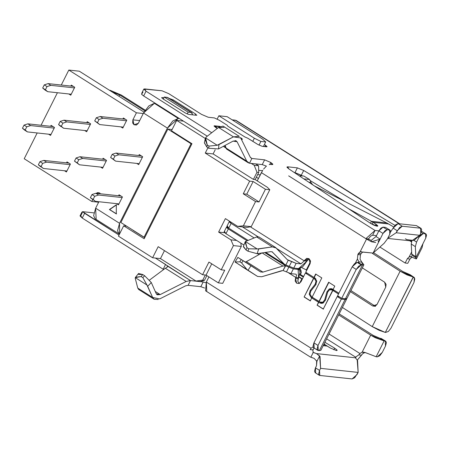 <?xml version="1.0" encoding="UTF-8"?>
<svg xmlns="http://www.w3.org/2000/svg" width="449" height="449" viewBox="0 0 449 449"><rect width="100%" height="100%" fill="white"/><g stroke="black" fill="none" stroke-linecap="round" stroke-linejoin="round"><path stroke-width="0.67" d="M390.922 328.303L388.334 331.497L385.309 332.445L372.238 326.625L342.413 307.475L372.238 326.625L379.141 330.318L385.455 332.473L388.334 331.497L390.922 328.303L414.023 282.376L390.922 328.303M413.978 277.302L414.433 277.763L414.023 282.376L414.814 278.846L413.338 277.044L413.978 277.302L410.173 274.737L402.882 271.555L373.551 252.725L402.882 271.555L410.65 275.237M413.338 277.044L385.309 332.445L413.192 277.016L407.024 274.889L400.115 271.19L372.238 326.625L400.115 271.19L372.406 253.404L400.115 271.19L413.192 277.016L409.533 274.479L413.338 277.044M412.305 257.238L410.79 256.783L409.112 256.963L411.593 252.029L409.112 256.963L407.372 258.635L405.161 263.03L407.372 258.635L409.903 259.095L407.782 263.31L405.161 263.03L379.91 247.068L405.161 263.03L407.782 263.31L409.903 259.095L407.372 258.635M411.537 241.91L409.842 240.838L411.537 241.91M363.639 352.089L362.107 352.207L365.026 352.426L362.551 353.795L361.512 355.159L358.802 354.867L355.602 357.14L326.642 338.832L355.602 357.14L358.802 354.867L359.93 353.515L329.066 334.005L359.93 353.515L362.107 352.207L370.683 335.162L338.664 314.923L370.683 335.162L362.107 352.207L365.75 352.757L376.155 356.742L384.12 340.909L375.184 337.682L370.683 335.162L384.12 340.909L376.155 356.742L365.649 352.701M411.638 257.429L409.903 259.095L411.638 257.429M321.119 302.458L322.438 303.288L321.119 302.458M339.191 313.879L373.304 335.442L380.022 338.316L384.12 340.909L385.253 341.027L384.12 340.909L380.022 338.316L381.156 338.439L380.022 338.316L373.304 335.442L339.191 313.879M350.916 290.57L375.257 306.196L350.916 290.57M362.326 267.885L384.658 282.219L385.747 287.107L376.986 304.529L372.709 305.977L350.377 291.637L372.709 305.977L375.476 306.336L372.709 305.977L375.072 306.263L376.986 304.529L385.747 287.107L386.089 284.363L384.658 282.219L362.326 267.885M399.677 223.804L236.241 120.495L232.15 119.838L235.315 120.18L236.926 121.196M235.315 120.18L399.155 223.748L235.315 120.18M361.512 355.159L357.286 360.137L362.551 353.795L364.728 352.487L362.107 352.207L359.93 353.515L358.802 354.867L361.512 355.159M390.523 232.043L393.094 228.103L398.106 223.636L416.442 225.617L398.106 223.636L395.552 224.826L393.094 228.103L397.191 230.691L396.158 232.75L387.672 238.397L396.158 232.75L419.736 235.298L396.158 232.75L399.649 227.418L402.203 226.223L397.191 230.691L393.094 228.103L390.523 232.043M387.65 238.436L411.593 240.939L419.736 235.298L420.775 233.239L420.539 228.204L402.203 226.223L398.106 223.636L402.203 226.223L420.539 228.204L416.442 225.617L421.05 228.378L421.695 229.798L420.775 233.239L419.736 235.298L413.956 240.501L406.766 239.62L405.396 238.761L406.766 239.62M359.043 262.339L358.886 261.846L358.302 262.497L362.399 265.09L345.472 298.742L362.399 265.09L361.877 262.165L363.886 264.775L361.265 264.966L356.253 269.434L341.717 298.332L337.62 295.745L341.717 298.332L356.253 269.434L352.156 266.841L337.62 295.745L352.156 266.841L357.168 262.373L358.302 262.497L358.886 261.846L357.432 258.983L357.847 254.577L360.468 254.858L361.086 253.629L360.468 254.858L360.053 259.264L361.877 262.165L360.053 259.264L360.468 254.858L357.847 254.577L360.115 251.861L366.536 239.093L261.374 172.618L365.851 238.66L375.038 230.466L378.866 230.881L375.038 230.466L372.648 235.22L376.481 235.635L372.648 235.22L375.038 230.466L288.662 175.868M214.358 117.913L219.471 120.349L214.358 117.913L208.241 117.256L214.358 117.913M227.155 125.204L227.766 126.163L244.84 136.956L247.64 138.152L244.84 136.956L227.766 126.163L227.155 125.204L219.471 120.349L227.155 125.204M253.573 141.789L257.76 144.432L262.238 146.352L267.099 146.716L265.617 145.285L264.932 146.643L265.617 145.285L264.394 144.511L265.617 145.285L266.605 146.823L262.238 146.352L257.76 144.432L247.64 138.152L253.573 141.789M303.687 170.485L297.373 167.864L294.987 172.612L301.296 175.233L303.687 170.485L301.296 175.233L302.39 175.896L294.987 172.612L297.373 167.864L287.719 166.82L287.298 167.662L287.719 166.82L286.978 166.977L287.023 167.303L288.814 168.88L370.386 223.271L377.093 226.217L373.989 225.218L370.386 223.271L288.814 168.88L287.719 166.82L297.373 167.864L303.687 170.485L394.974 225.392L303.687 170.485M294.308 172.539L294.987 172.612L294.308 172.539M377.132 226.223L377.794 226.072L377.738 225.746L375.981 224.225L375.229 225.718L375.981 224.225L373.046 222.289L372.053 224.27L373.046 222.289L388.559 223.967L393.734 226.992L386.757 222.957L371.39 221.295L373.046 222.289L371.39 221.295L370.515 223.355L371.39 221.295L386.757 222.957L388.559 223.967L373.046 222.289L375.981 224.225L377.132 226.223M310.046 180.498L345.657 201.921L310.046 180.498M220.133 126.41L214.532 125.804L214.252 126.371L214.532 125.804L214.038 125.911L217.26 128.448L215.52 127.342L214.532 125.804L220.133 126.41M241.439 139.448L242.438 139.139L241.023 137.972L240.86 138.292L241.023 137.972L240.535 137.669L242.005 139.51L241.439 139.448M313.009 352.263L316.506 353.599L320.036 356.512L320.592 368.354L358.145 372.412L357.589 360.569L355.395 357.802L316.506 353.599L355.395 357.802L355.602 357.14M333.826 349.777L334.645 348.149L324.902 342.29L334.645 348.149L333.826 349.777M336.424 350.568L337.132 350.422L336.991 349.962L334.645 348.149L336.991 349.962L336.424 350.568L330.38 348.037L336.424 350.568M327.147 346.072L330.38 348.037L325.688 345.113L323.594 344.888L325.688 345.113L327.147 346.072L323.213 345.646L327.147 346.072M315.686 372.855L315.456 367.821L316.494 365.767L316.657 360.693M357.185 360.003L358.145 372.412L354.648 377.749L352.1 378.939L357.107 374.472L358.145 372.412L320.592 368.354L319.553 370.414L319.783 375.448L352.1 378.939L319.783 375.448L318.908 374.893L319.783 375.448L319.278 375.274L318.633 373.854L319.553 370.414L315.456 367.821L314.536 371.267L315.181 372.687L319.278 375.274M325.688 345.113L324.06 343.956L325.688 345.113M348.475 208.662L371.39 221.295L348.475 208.662M386.757 222.957L314.109 185.768L386.757 222.957M306.897 261.172L302.8 266.633L298.546 268.62L306.897 261.172L304.276 260.891L250.374 226.818L304.276 260.891L300.937 263.866L304.276 260.891L306.897 261.172L309.069 258.703L307.296 260.381L304.675 260.1L307.296 260.381L306.897 261.172M308.996 258.658L306.6 258.366L304.276 260.891L304.675 260.1L308.996 258.658L310.136 263.552L310.461 260.807L308.996 258.658M305.752 272.262L310.136 263.552L305.752 272.262L313.952 277.443L305.752 272.262M314.861 277.88L313.952 277.443L315.928 274.058L314.21 277.471L314.861 277.88L316.775 281.046L315.77 284.801L316.775 281.046L314.861 277.88M310.798 291.104L315.77 284.801L310.798 291.104L309.99 294.112L311.522 296.643L309.99 294.112L310.798 291.104M320.086 302.059L312.128 297.165L321.81 277.914L315.664 274.03L313.952 277.443L315.664 274.03L321.81 277.914L312.128 297.165L318.958 301.481L328.904 282.258L319.222 301.509L320.086 302.059L322.814 302.216L324.694 299.887L322.814 302.216L321.293 302.48L320.086 302.059M312.392 297.193L311.522 296.643L312.392 297.193M325.491 299.977L324.694 299.887L325.491 299.977M327.731 291.94L326.928 291.856L324.694 299.887L326.928 291.856L327.731 291.94M331.081 289.515L332.333 288.948L331.081 289.515L334.011 290.127L329.56 289.773L327.68 292.103L329.56 289.773L331.081 289.515L333.455 289.768L332.232 289.902M332.681 289.145L331.177 288.617L329.274 288.943L326.928 291.856L329.274 288.943L332.681 289.145L333.332 289.554L332.681 289.145M346.319 297.053L345.472 298.742L341.717 298.332L345.472 298.742L346.959 298.428L363.886 264.775M361.423 251.653L360.115 251.861L358.375 253.522L361.086 253.629L358.375 253.522L357.847 254.577L357.432 258.983L355.451 262.923L357.432 258.983L358.886 261.846L361.877 262.165L358.886 261.846M333.068 289.526L334.786 286.12L328.64 282.23L318.958 301.481L328.64 282.23L334.786 286.12L333.068 289.526L338.894 293.208L333.068 289.526M242.438 226.891L257.911 236.674L242.438 226.891M276.696 248.544L300.937 263.866L296.132 263.35L293.741 268.098L298.546 268.62L293.741 268.098L285.867 264.983L293.741 268.098L296.132 263.35L300.937 263.866L276.696 248.544M299.202 283.442L297.805 281.338L298.529 277.802L298.147 269.411L296.553 268.407L298.989 269.697L300.067 272.066L298.529 277.802L295.913 277.521L296.525 275.226L296.093 274.277L296.525 275.226L295.913 277.521L288.724 272.975L295.913 277.521L298.529 277.802L298.13 278.593L295.515 278.313L295.184 281.057L296.649 283.207L299.27 283.487L296.649 283.207L299.051 283.499L300.976 281.764L305.359 273.054L307.346 273.267L305.359 273.054L313.554 278.234L315.883 278.823L314.463 278.672L315.995 281.203L315.192 284.211L310.214 290.514L309.209 294.269L311.129 297.434L311.729 297.956L311.129 297.434L312.858 297.625L311.129 297.434L309.209 294.269L310.214 290.514L311.179 290.615L310.214 290.514L315.192 284.211L316.113 284.312L315.192 284.211L315.995 281.203L314.463 278.672L313.554 278.234L304.113 296.997L313.812 278.262L304.113 296.997L310.259 300.881L311.729 297.956L319.688 302.851L322.045 303.103L320.979 302.43L322.045 303.103L319.688 302.851L321.198 303.378L323.095 303.053L325.446 300.14L327.68 292.103L325.446 300.14L323.095 303.053L319.688 302.851L318.56 302.272L317.089 305.197L318.824 302.3L317.089 305.197L323.235 309.08L332.934 290.346L332.282 289.936L338.495 294L332.67 290.318L323.235 309.08L317.089 305.197L318.56 302.272L311.729 297.956L310.259 300.881L304.113 296.997L313.554 278.234L305.359 273.054L300.976 281.764L299.051 283.499L296.649 283.207L295.515 278.313L295.913 277.521L295.515 278.313L298.13 278.593L297.805 281.338L299.27 283.487M310.523 300.909L304.377 297.025L310.523 300.909M323.499 309.108L317.353 305.225L323.499 309.108M338.625 296.379L338.473 296.671L338.625 296.379M322.399 303.3L322.045 303.103L322.399 303.3M314.154 347.896L313.924 342.862L337.221 296.536L341.319 299.129L337.221 296.536L313.924 342.862L318.021 345.449L341.319 299.129L345.073 299.534L341.319 299.129L318.021 345.449L318.251 350.484L319.385 350.607L345.073 299.534L346.538 298.714L346.561 299.225L345.073 299.534L319.385 350.607L320.872 350.299L346.561 299.225M312.695 184.803L310.983 182.507L308.918 182.283L310.983 182.507L312.689 184.797M337.221 296.536L339.214 296.75L337.221 296.536M310.983 182.507L309.569 179.505L303.821 178.887L309.569 179.505L310.983 182.507M356.253 269.434L358.712 266.156L361.265 264.966L357.168 262.373L354.615 263.563L352.156 266.841L356.253 269.434M300.033 176.356L300.252 175.812L299.696 176.131M300.269 175.8L303.85 176.053L309.569 179.505L303.85 176.053L300.847 175.727L300.027 176.356M356.023 357.073L355.552 358.005L356.023 357.073M385.758 341.201L381.156 338.439L385.758 341.201L386.404 342.621L385.483 346.061L382.295 352.398L379.843 355.675L377.289 356.865L376.155 356.742L377.289 356.865L382.295 352.398L385.483 346.061L385.253 341.027L381.156 338.439L382.284 339.747M358.302 262.497L357.168 262.373L361.265 264.966L362.399 265.09L358.302 262.497M320.238 348.918L319.385 350.607L317.376 349.928M312.846 349.894L314.16 348.048L312.745 350.299M310.815 357.241L313.228 352.448L310.82 357.236L314.115 358.353L310.248 356.966M206.759 291.283L206.338 282.051L208.92 276.91L206.338 282.051L311.034 348.216L206.338 282.051L205.586 290.784M311.034 348.216L313.206 346.92L311.034 348.216L310.13 349.608L312.846 349.9L310.13 349.608M205.973 282.814L203.217 281.955L200.826 286.703L204.637 288.045L200.826 286.703L203.217 281.955L190.466 280.574L188.08 285.328L200.826 286.703L188.08 285.328L185.645 285.822L159.749 298.905L185.645 285.822L188.08 285.328L190.466 280.574L203.217 281.955L205.973 282.814M262.238 164.598L266.442 166.13L262.238 164.598L264.629 159.85L262.238 164.598L249.492 163.223L262.238 164.598M269.798 164.446L270.786 162.482L264.629 159.85L251.878 158.469L249.492 163.223L248.101 162.69L246.731 161.118L225.869 147.934L225.089 145.403L226.509 149.012L225.869 147.934L246.731 161.118L237.083 141.727L235.197 140.537L237.083 141.727L246.731 161.118L249.492 163.223L251.878 158.469L264.629 159.85L270.786 162.482L269.798 164.446M272.139 164.598L272.824 164.452L272.739 164.087L270.786 162.482L272.139 164.598L270.562 164.424L272.139 164.598M167.735 266.728L167.651 266.15L165.569 264.478L163.178 269.226L163.649 269.535L82.24 218.062L84.631 213.314L82.565 211.659L93.92 212.882L82.565 211.659L119.03 235.057L84.631 213.314L82.24 218.062L163.178 269.226L165.569 264.478L155.421 258.057L190.466 280.574L167.651 266.15L167.05 267.228L165.355 268.261L167.23 267.144M224.59 147.12L225.23 145.858L224.59 147.12L223.349 146.335L225.909 148.052L224.59 147.12M211.737 132.736L146.043 91.209L143.652 95.957L207.292 136.187L143.652 95.957L141.587 94.307L143.652 95.957L146.043 91.209L211.737 132.736M262.485 272.212L262.923 272.105L246.366 261.638L262.098 252.894L246.366 261.638L262.923 272.105L282.898 266.049L262.098 252.894L282.898 266.049L285.671 265.819L293.343 268.895L298.147 269.411L293.343 268.895L290.952 273.643L295.756 274.165L290.952 273.643L283.05 270.534L285.463 265.78L282.898 266.049L262.923 272.105L260.527 271.914L251.03 265.718L248.028 270.231L257.524 276.427L261.711 276.752L282.971 270.528M265.567 252.417L284.666 264.489L272.06 251.754L283.97 263.917L285.861 264.983L288.236 260.224L287.253 259.64L276.174 248L272.38 246.888L258.742 248.931L257.086 253.685L270.725 251.642L272.504 251.956M285.671 265.819L264.674 252.551L285.671 265.819L283.05 270.534L290.952 273.643L293.343 268.895L288.847 267.144L286.462 271.898L288.847 267.144L285.671 265.819M281.691 270.696L261.711 276.752L257.524 276.427L235.074 262.02L257.524 276.427L235.074 262.02L239.861 261.801L241.27 259.488L239.861 261.801L241.657 262.94L243.162 260.684L238.267 257.647L260.689 272.01M246.366 261.638L245.233 261.997M241.837 266.515L257.524 276.427M283.97 263.917L265.735 252.389L283.97 263.917M258.933 236.971L256.632 236.937L272.38 246.888L275.557 247.478L287.253 259.64L296.132 263.35L291.637 261.604L289.246 266.352L291.637 261.604L288.236 260.224M272.38 246.888L256.632 236.937L245.395 241.5L257.232 248.982L272.38 246.888M270.865 251.625L257.086 253.685L247.938 251.182L248.768 248.802L246.967 247.668L246.046 249.986L247.938 251.182L246.046 249.986L243.324 246.703M243.414 246.355L246.046 249.986L246.967 247.668L245.087 242.146L245.395 241.5L256.901 236.842M312.919 352.128L313.626 352.572M81.875 212.225L80.017 215.913L82.24 218.062L80.764 215.756L82.358 212.59M208.241 117.256L201.528 114.383L168.751 93.661L162.033 90.788L144.567 88.902L146.043 91.209L143.82 89.054L162.033 90.788L168.751 93.661L201.528 114.383L208.241 117.256M250.497 157.593L251.878 158.469L250.497 157.593M162.022 97.585L162.763 98.741L185.297 112.985L188.653 114.422L196.516 115.27L195.775 114.119L195.264 115.135L195.775 114.119L173.241 99.874L169.026 98.342L173.241 99.874L195.775 114.119L196.516 115.27L188.653 114.422L185.297 112.985L162.763 98.741L162.022 97.585L163.885 97.787L162.022 97.585L161.808 98.011L162.022 97.585L161.651 97.663M140.341 289.7L137.759 288.067L135.278 278.47L137.759 288.067L152.643 297.479L146.918 284.992L135.272 277.634L135.278 278.47L135.576 277.207L141.132 276.55L142.838 277.628L144.645 275.742L151.296 282.544L156.291 293.798L157.144 294.797L160.203 294.583L186.212 281.444L190.466 280.574L186.212 281.444L165.355 268.261L186.212 281.444L160.203 294.583L155.253 291.452L160.203 294.583L156.291 293.798L151.296 282.544L147.682 286.31L152.643 297.479L137.759 288.067L138.724 289.521M149.59 280.019L165.355 268.261L149.59 280.019M223.046 126.102L218.54 127.449L206.546 136.765L218.54 127.449L223.978 127.393M250.301 157.268L251.878 158.469L250.301 157.268L240.698 137.961L250.301 157.268M138.488 274.451L142.737 274.535L144.645 275.742L142.737 274.535L141.132 276.55L142.737 274.535L138.55 273.48M158.233 299.522L154.187 299.287L152.643 297.479L159.749 298.905M236.275 140.829L233.082 141.121L218.489 148.939L208.768 148.254L206.86 147.048L207.286 145.016L206.86 147.048L208.768 148.254L208.993 146.093L207.286 145.016L205.114 139.325L205.552 137.899L206.546 136.765L205.552 137.899L217.198 145.263L233.424 136.861L218.54 127.449L233.424 136.861L239.233 136.333M204.402 142.703L206.86 147.048L204.368 142.877M240.698 137.961L233.424 136.861L218.949 144.617L218.489 148.939L233.082 141.121L237.083 141.727M258.742 248.931L248.768 248.802L247.938 251.182L257.086 253.685L258.742 248.931M241.657 262.94L246.911 269.507L248.028 270.231L251.03 265.718L243.162 260.684L241.657 262.94L239.861 261.801L235.074 262.02L246.911 269.507L241.657 262.94M208.993 146.093L208.768 148.254L218.489 148.939L218.949 144.617L217.198 145.263L208.993 146.093L217.198 145.263L205.552 137.899L207.286 145.016L208.993 146.093M147.682 286.31L151.296 282.544L144.645 275.742L142.838 277.628L147.682 286.31M173.241 99.874L172.809 100.733L173.241 99.874M196.516 115.27L196.887 115.191M142.036 92.612L141.587 94.307L142.973 92.067M82.565 211.659L81.858 212.254M245.395 241.5L246.967 247.668L248.768 248.802L257.232 248.982L245.395 241.5M135.272 277.634L146.918 284.992L142.838 277.628L141.132 276.55L135.272 277.634M421.05 228.378L416.442 225.617M313.924 342.862L313.004 346.302L313.649 347.722L317.746 350.315L317.101 348.895L318.021 345.449L313.924 342.862M318.251 350.484L317.746 350.315M314.115 358.353L316.91 361.361L319.632 355.945L316.91 361.361L316.494 365.767L315.456 367.821L319.553 370.414L320.592 368.354L319.632 355.945L316.506 353.599L313.228 352.448L312.841 349.9M321.293 302.48L323.65 302.738L322.5 302.345M368.472 238.941L365.851 238.66L369.157 239.373L368.472 238.941L370.52 236.213L372.648 235.22M261.374 172.618L257.221 180.885L262.755 170.255M416.403 258.91L422.066 247.646L422.913 243.756L415.897 257.709L416.408 258.899L415.847 258.781M409.112 256.963L411.598 256.401M411.054 256.873L416.043 258.871L415.897 257.709L411.8 255.116L411.25 244.054L411.851 240.922L411.25 244.054L411.8 255.116L415.897 257.709L425.781 238.054L425.59 233.856L423.143 233.592L418.968 237.319L416.582 242.067L415.347 246.641L415.897 257.709L415.78 256.654L411.682 254.067L415.78 256.654L415.347 246.641L411.25 244.054L415.347 246.641L416.582 242.067L414.051 240.468L416.582 242.067L418.968 237.319L421.016 234.586L423.143 233.592L421.173 232.346L423.143 233.592L425.59 233.856L421.493 231.269L426.011 234.002L426.55 235.186L425.781 238.054L422.913 243.756M418.62 237.094L418.968 237.319L418.62 237.094M426.011 234.002L421.521 231.269M365.851 238.66L369.157 239.373L371.138 240.445L369.157 239.373L366.536 239.093L360.115 251.861L373.102 253.084L380.123 239.126L378.114 241.579M361.086 253.629L362.826 251.956M375.695 242.544L371.491 241.77L366.536 239.093L371.497 241.77L371.138 240.445L371.497 241.77L380.123 239.126L376.026 236.539L371.138 240.445M376.026 236.539L378.889 230.837L376.026 236.539L380.123 239.126L382.986 233.429L385.034 230.696L387.161 229.703L390.029 230.113L390.568 231.297L389.799 234.165L387.408 238.913L384.148 243.274L373.102 253.084L384.148 243.274L387.408 238.913L389.799 234.165L389.609 229.967L387.161 229.703L382.986 233.429L373.102 253.084L362.775 252.035M378.889 230.837L383.064 227.115L385.511 227.379L383.064 227.115L380.937 228.109L378.889 230.837L382.986 233.429L378.889 230.837M387.161 229.703L383.064 227.115L387.161 229.703M389.609 229.967L385.511 227.379L389.609 229.967M390.029 230.113L385.511 227.379M259.022 254.605L257.473 253.623L259.022 254.605M226.487 227.149L224.096 231.903L225.948 233.693L228.339 228.945L246.911 240.686L228.339 228.945L226.565 227.486L226.487 227.149L227.25 227.037L228.339 228.945L225.948 233.693L243.93 245.064L225.948 233.693L224.719 231.774M229.276 221.61L226.885 226.358L228.737 228.154L231.123 223.4L254.089 237.914L231.123 223.4L229.349 221.946L229.276 221.61L229.95 221.486L231.123 223.4L228.737 228.154L247.938 240.288L228.737 228.154L227.503 226.229M263.602 169.082L266.111 166.411M269.254 164.564L270.562 164.424M227.138 116.673L262.648 139.117L265.685 141.951L263.406 146.475L265.685 141.951L262.648 139.117L227.138 116.673L218.843 115.775L217.108 119.226L218.843 115.775L227.138 116.673M254.353 138.219L252.759 141.39L254.353 138.219L218.843 115.775L254.353 138.219L260.88 141.429L254.353 138.219M259.011 145.15L260.88 141.429L265.685 141.951L260.88 141.429L259.011 145.15M171.473 130.777L176.693 120.405L183.484 121.14L176.693 120.405L205.328 138.505L176.693 120.405L171.473 130.777L191.959 143.725L171.473 130.777M118.463 236.174L123.683 225.802L126.545 226.111L123.683 225.802L118.463 236.174L152.609 257.754L118.463 236.174M200.344 281.523L195.977 281.052L160.467 258.607L152.609 257.754L158.183 246.669L202.572 274.726L208.942 262.059L221.234 269.827L233.418 245.597L230.915 239.839L218.624 232.071L225.392 218.607L237.689 226.375L243.375 225.802L255.565 201.567L243.274 193.8L249.644 181.132L205.26 153.07L207.943 147.732L205.26 153.07L213.118 153.923L215.189 149.809L213.118 153.923L253.404 179.387L256.991 172.264L254.201 165.283L258.568 165.754L255.61 163.885L258.568 165.754L254.201 165.283L251.244 163.414L254.201 165.283L256.991 172.264L258.736 172.45L258.568 165.754L258.736 172.45L256.991 172.264L253.404 179.387L213.118 153.923L205.26 153.07L249.644 181.132L243.274 193.8L255.565 201.567L243.375 225.802L237.689 226.375L225.392 218.607L218.624 232.071L230.915 239.839L233.418 245.597L221.234 269.827L208.942 262.059L202.572 274.726L158.183 246.669L152.609 257.754L160.467 258.607L195.977 281.052L200.344 281.523L204.497 280.299L202.746 280.114L195.977 281.052L202.746 280.114L205.311 275.024L202.746 280.114L204.497 280.299L200.344 281.523M191.959 143.725L144.168 238.75L123.683 225.802L144.168 238.75L191.959 143.725M144.69 237.706L133.129 230.399L144.69 237.706M164.474 250.643L160.467 258.607L164.474 250.643M216.39 127.437L215.655 126.287L219.6 126.713L215.655 126.287L216.39 127.437L216.216 127.785L216.39 127.437L217.585 128.195L216.39 127.437M214.97 126.977L215.655 126.287M191.942 143.843L191.066 143.747L144.073 237.19L144.948 237.285L144.073 237.19L191.066 143.747L191.942 143.843L179.651 136.075L191.942 143.843M206.063 275.102L202.572 274.726L206.063 275.102L211.737 263.821L206.063 275.102L218.354 282.876L206.063 275.102M222.721 283.347L218.354 282.876L222.721 283.347L241.281 246.445L233.418 245.597L241.281 246.445L240.827 243.1L241.281 246.445L222.721 283.347M224.725 270.203L221.234 269.827L224.725 270.203L218.354 282.876L224.725 270.203M236.645 240.456L230.915 239.839L236.645 240.456M224.607 232.717L218.624 232.071L224.607 232.717M247.292 227.413L237.689 226.375L247.292 227.413L251.238 226.65L243.375 225.802L251.238 226.65L269.798 189.747L265.426 189.276L259.056 201.949L255.565 201.567L259.056 201.949L246.765 194.176L243.274 193.8L246.765 194.176L253.135 181.508L249.644 181.132L253.135 181.508L265.426 189.276L269.798 189.747L267.447 187.345L255.155 179.578L253.404 179.387L255.155 179.578L258.736 172.45L255.155 179.578L267.447 187.345L269.798 189.747L251.238 226.65L247.292 227.413M258.686 170.3L262.463 170.704L258.686 170.3M206.854 275.607L204.497 280.299L206.854 275.607M167.853 129.071L191.066 143.747L167.853 129.071L172.102 129.531L167.853 129.071L120.86 222.513L167.853 129.071M179.387 118.547L178.27 118.429L167.415 128.105L119.546 223.288L119.513 234.086L118.951 233.828L117.548 230.747L119.546 223.288L167.415 128.105L172.742 121.011L178.27 118.429L179.387 118.547M192.503 114.837L192.419 114.085L191.094 112.469L188.103 112.143L187.312 114.018L188.103 112.143L191.094 112.469L191.998 112.946L192.503 114.837M120.86 222.513L144.073 237.19L120.86 222.513M253.135 181.508L246.765 194.176L259.056 201.949L265.426 189.276L253.135 181.508M298.843 277.151L302.441 278.93L301.829 278.863L299.635 283.229L301.829 278.863L298.843 277.151M302.413 278.908L299.017 276.764L302.413 278.908M306.824 270.219L301.655 267.542L306.824 270.219M257.659 174.599L260.24 174.88L257.659 174.599M96.142 219.09L95.643 208.179L98.887 201.736L95.643 208.179L119.546 223.288L95.643 208.179L93.645 215.638L95.048 218.719L118.951 233.828M100.542 193.8L99.684 192.991L100.542 193.8M116.527 203.638L118.463 204.862L116.527 203.638M134.015 124.732L136.412 125.03L138.337 123.295L143.517 113.002L154.372 103.321L155.489 103.438L154.372 103.321L178.27 118.429L154.372 103.321L148.838 105.902L143.517 113.002L167.415 128.105L143.517 113.002L138.337 123.295L134.015 124.738L132.876 119.844L136.423 112.794L68.815 70.061L61.283 85.035L68.815 70.061L136.423 112.794L132.876 119.844L132.663 122.981L134.015 124.738L136.485 125.002L134.015 124.732M191.684 112.665L167.786 97.556L164.205 97.035L163.335 99.1L164.205 97.035L167.191 97.36L168.218 98.005M57.416 92.73L41.055 125.265L57.416 92.73M37.183 132.955L24.212 158.75L91.815 201.483L92.724 199.676L91.815 201.483L24.212 158.75L37.183 132.955M96.198 193.334L99.684 192.991L97.646 192.604L96.198 193.334M116.291 213.881L109.404 209.531L116.325 204.795L116.291 213.881L116.325 204.795L109.404 209.531L116.291 213.881M126.775 120.158L122.796 128.077L120.86 126.854L122.796 128.077L126.775 120.158L123.363 118.003L126.775 120.158M122.88 118.963L123.363 118.003L122.88 118.963M102.647 159.187L103.13 158.228L106.542 160.388L102.563 168.302L100.627 167.084L102.563 168.302L106.542 160.388L103.13 158.228L102.647 159.187M66.43 171.973L64.493 170.749L66.43 171.973L70.414 164.053L66.43 171.973M66.514 162.858L66.996 161.893L70.414 164.053L66.996 161.893L66.514 162.858M86.663 131.748L84.726 130.524L86.663 131.748L90.642 123.829L86.663 131.748M86.747 122.628L87.229 121.668L90.642 123.829L87.229 121.668L86.747 122.628M70.762 95.188L68.826 93.964L70.762 95.188L74.742 87.269L70.762 95.188M70.847 86.073L71.329 85.108L74.742 87.269L71.329 85.108L70.847 86.073M50.614 126.298L51.096 125.338L54.509 127.494L50.529 135.413L48.593 134.189L50.529 135.413L54.509 127.494L51.096 125.338L50.614 126.298M138.78 155.522L139.263 154.563L142.675 156.718L138.696 164.637L136.76 163.414L138.696 164.637L142.675 156.718L139.263 154.563L138.78 155.522M118.547 195.747L119.03 194.787L122.448 196.943L118.463 204.862L122.448 196.943L119.03 194.787L118.547 195.747M119.602 233.918L118.143 232.997M167.191 97.36L191.094 112.469L167.191 97.36M164.205 97.035L188.103 112.143L164.205 97.035M121.415 95.115L145.19 110.145L121.415 95.115L110.224 90.328L121.415 95.115M310.562 261.503L306.212 270.152L310.562 261.503M303.316 277.112L299.702 274.822L303.316 277.112M258.411 178.511L256.345 177.203L258.411 178.511M79.299 71.195L144 112.093L79.299 71.195L68.815 70.061L79.299 71.195M139.706 120.579L132.876 119.844L139.706 120.579M143.248 113.53L136.423 112.794L143.248 113.53M98.645 202.218L91.815 201.483L98.645 202.218M116.549 213.909L109.404 209.531L116.588 204.823L109.668 209.56L116.549 213.909M43.345 168.465L38.35 164.822L40.612 166.736L38.35 164.822L39.944 161.657L43.8 160.4L46.528 162.128L70.1 164.676L46.528 162.128L42.677 163.38L41.084 166.551L43.345 168.465L66.912 171.013L43.345 168.465M68.933 163.116L43.8 160.4L68.933 163.116M63.573 128.234L58.583 124.598L60.845 126.511L58.583 124.598L60.177 121.426L64.027 120.175L66.761 121.903L90.333 124.452L66.761 121.903L62.905 123.155L61.317 126.321L63.573 128.234L87.145 130.782L63.573 128.234M89.166 122.891L64.027 120.175L89.166 122.891M51.012 134.453L27.44 131.905L24.712 130.176L27.44 131.905L51.012 134.453M53.033 126.556L27.894 123.84L30.627 125.568L54.2 128.117L30.627 125.568L26.777 126.82L25.183 129.991L27.44 131.905L22.45 128.262L24.712 130.176L22.45 128.262L24.044 125.097L27.894 123.84L53.033 126.556M71.245 94.223L47.673 91.675L44.939 89.952L47.673 91.675L71.245 94.223M110.224 90.328L109.433 90.243L110.224 90.328M73.26 86.331L48.127 83.615L50.86 85.344L74.427 87.892L50.86 85.344L47.005 86.595L45.411 89.761L47.673 91.675L42.683 88.038L44.939 89.952L42.683 88.038L44.277 84.867L48.127 83.615L73.26 86.331M112.166 91.966L119.67 94.93L144.769 110.791L119.67 94.93L118.991 96.282L119.67 94.93L112.166 91.966M300.454 268.227L299.983 269.159L300.454 268.227M300.044 274.216L303.631 276.483L300.044 274.216M105.066 159.451L79.928 156.735L82.661 158.458L106.233 161.006L82.661 158.458L79.928 156.735L105.066 159.451M103.046 167.342L79.473 164.794L74.483 161.157L76.077 157.986L79.928 156.735L76.077 157.986L78.811 159.715L82.661 158.458L78.811 159.715L77.217 162.88L79.473 164.794L103.046 167.342M125.299 119.226L100.161 116.51L102.894 118.233L126.461 120.781L102.894 118.233L100.161 116.51L125.299 119.226M123.279 127.118L99.706 124.569L94.717 120.927L96.311 117.761L100.161 116.51L96.311 117.761L99.038 119.49L102.894 118.233L99.038 119.49L97.45 122.656L99.706 124.569L123.279 127.118M39.944 161.657L42.677 163.38L46.528 162.128L43.8 160.4L39.944 161.657L38.35 164.822L41.084 166.551L42.677 163.38L39.944 161.657M60.177 121.426L62.905 123.155L66.761 121.903L64.027 120.175L60.177 121.426L58.583 124.598L61.317 126.321L62.905 123.155L60.177 121.426M24.044 125.097L26.777 126.82L30.627 125.568L27.894 123.84L24.044 125.097L22.45 128.262L25.183 129.991L26.777 126.82L24.044 125.097M44.277 84.867L47.005 86.595L50.86 85.344L48.127 83.615L44.277 84.867L42.683 88.038L45.411 89.761L47.005 86.595L44.277 84.867M120.966 196.011L95.833 193.294L98.561 195.018L122.134 197.566L98.561 195.018L95.833 193.294L120.966 196.011M118.946 203.902L95.379 201.354L90.384 197.712L91.978 194.546L95.833 193.294L91.978 194.546L94.711 196.275L98.561 195.018L94.711 196.275L93.117 199.44L95.379 201.354L118.946 203.902M74.483 161.157L79.473 164.794L74.483 161.157L77.217 162.88L78.811 159.715L76.077 157.986L74.483 161.157M141.199 155.781L116.061 153.064L118.794 154.793L142.367 157.341L118.794 154.793L116.061 153.064L141.199 155.781M139.179 163.677L115.606 161.129L110.617 157.487L112.211 154.321L116.061 153.064L112.211 154.321L114.944 156.044L118.794 154.793L114.944 156.044L113.35 159.215L115.606 161.129L139.179 163.677M94.717 120.927L99.706 124.569L94.717 120.927L97.45 122.656L99.038 119.49L96.311 117.761L94.717 120.927M90.384 197.712L95.379 201.354L90.384 197.712L93.117 199.44L94.711 196.275L91.978 194.546L90.384 197.712M110.617 157.487L115.606 161.129L110.617 157.487L113.35 159.215L114.944 156.044L112.211 154.321L110.617 157.487M300.156 269.608L297.754 268.536L300.156 269.608L298.804 268.238L300.156 269.608L301.273 272.908L300.6 273.8M299.825 274.333L301.273 272.908L300.914 270.102M298.989 269.697L297.025 268.457M310.27 356.977L205.788 290.93M275.478 247.427L258.882 236.937M226.706 149.163L248.117 162.701M154.119 299.247L138.685 289.493M239.311 136.378L223.097 126.135M243.397 246.406L245.092 242.14M235.214 261.739L237.875 257.378M204.39 142.776L205.131 139.252M135.576 277.207L138.578 273.441M143.82 89.054L141.968 92.741M300.942 270.135L299.612 268.788"/></g></svg>
